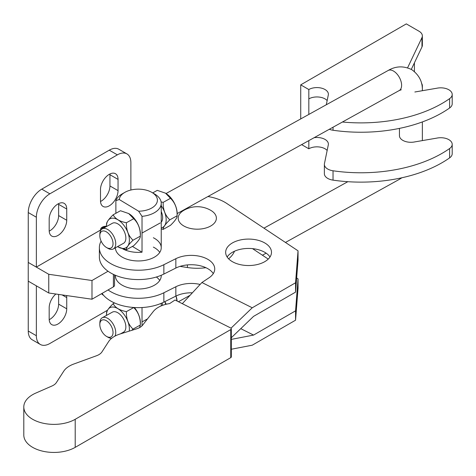 <?xml version="1.0" encoding="UTF-8"?>
<svg xmlns="http://www.w3.org/2000/svg" width="476" height="476" viewBox="0 0 476 476"><rect width="100%" height="100%" fill="white"/><g stroke="black" fill="none" stroke-linecap="round" stroke-linejoin="round"><path stroke-width="0.71" d="M115.4 247.8A22.913 13.227 0 0 0 123.278 257.712A22.913 13.227 0 0 0 147.816 259.771A22.913 13.227 0 0 0 161.233 247.728A22.913 13.227 0 0 0 153.355 237.744M263.609 242.326A22.913 13.227 0 0 0 239.077 240.273A22.913 13.227 0 0 0 225.66 252.31A22.913 13.227 0 0 0 233.537 262.294A22.913 13.227 0 0 0 258.075 264.347A22.913 13.227 0 0 0 271.487 252.31A22.913 13.227 0 0 0 263.609 242.326M270.011 256.986A22.913 13.227 0 0 0 263.609 251.685A22.913 13.227 0 0 0 227.141 256.986M115.4 275.271L115.4 275.794A22.913 13.227 0 0 0 123.278 285.779A22.913 13.227 0 0 0 147.816 287.831A22.913 13.227 0 0 0 161.233 275.794A22.913 13.227 0 0 0 161.215 275.277M183.528 210.517A26.745 26.745 0 0 1 211.052 210.517A19.094 11.025 180 0 1 210.791 225.957A19.094 11.025 180 0 1 183.915 226.029A19.094 11.025 180 0 1 183.528 210.517A19.094 11.025 180 0 1 183.784 210.362M102.078 293.4A38.955 22.491 0 0 0 112.752 302.117A38.955 22.491 0 0 0 163.857 302.129L175.846 296.12L175.846 286.76A23.485 13.56 180 0 1 200.128 284.446M108.046 289.949A38.955 22.491 0 0 0 112.752 292.764A38.955 22.491 0 0 0 163.857 292.776L175.846 286.76M213.296 273.617A23.485 13.56 0 0 0 175.846 268.053L163.857 274.063A38.955 22.491 180 0 1 112.752 274.057A38.955 22.491 180 0 1 99.365 257.082L99.365 247.728A38.955 22.491 0 0 0 112.752 264.698A38.955 22.491 0 0 0 163.857 264.71L175.846 258.7A23.485 13.56 0 0 1 200.991 256.6A23.485 13.56 0 0 1 214.735 268.934A23.485 13.56 0 0 1 208.97 277.835L201.919 282.518L252.238 307.782L231.003 328.184M101.102 241.082A38.955 22.491 0 0 0 99.365 247.728M31.196 395.562A30.131 17.398 180 0 1 35.539 393.194L51.783 386.078A13.37 7.717 0 0 0 56.495 382.395L63.79 371.107A24.823 14.334 180 0 1 68.282 366.758A24.823 14.334 180 0 1 73.756 364.045L96.58 355.721A13.37 7.717 0 0 0 101.965 351.895L108.611 341.595A24.823 14.328 180 0 1 113.139 337.204A24.823 14.328 180 0 1 120.053 334.003L136.791 328.773A13.37 7.717 0 0 0 142.61 325.162L153.254 311.554A24.817 14.328 180 0 1 157.145 308.049A24.817 14.328 180 0 1 169.652 303.581L175.025 300.011L230.658 327.958A1.91 1.101 180 0 1 231.318 328.791A1.91 1.101 180 0 1 230.759 329.57L75.202 419.302A30.131 17.398 180 0 1 42.376 423.045A30.131 17.398 180 0 1 23.8 406.974A30.131 17.398 180 0 1 31.196 395.562M231.318 328.791L231.318 356.857A1.91 1.101 180 0 1 230.759 357.637L75.202 447.363A30.131 17.398 180 0 1 42.376 451.105A30.131 17.398 180 0 1 23.8 435.04L23.8 406.974M231.318 349.241L252.238 345.201L295.554 320.199L298.041 288.236L298.041 278.882L295.554 310.846L253.559 335.08L231.318 339.382M252.518 248.633L268.256 259.087M296.655 277.96L298.041 278.882M295.554 320.199L295.554 310.846M231.318 337.746L253.559 316.373L295.554 292.139L298.041 260.17L298.041 250.816L226.695 203.407A38.955 22.491 0 0 0 223.244 201.39L222.453 200.991A38.955 22.491 0 0 0 207.941 196.529M295.554 292.139L295.554 282.78L298.041 250.816M253.559 335.08L240.773 328.66M182.308 303.67L201.919 282.518M153.355 247.103A22.913 13.227 180 0 1 159.752 252.405M252.238 307.782L295.554 282.78M192.375 292.811A23.485 13.56 0 0 0 175.846 296.12M159.752 280.471A22.913 13.227 0 0 0 156.384 277.008M101.519 229.42A4.772 2.755 180 0 1 106.029 226.79M106.481 226.237A5.73 3.308 0 0 0 100.561 229.545A5.73 3.308 0 0 0 100.751 230.39M108.046 271.243L91.993 280.513L48.76 274.289L28.239 262.437L36.355 267.107L36.355 217.217A19.094 11.025 -60 0 1 49.861 193.827L117.37 154.849A19.094 11.025 -60 0 1 126.919 153.903A19.094 11.025 -60 0 1 130.876 162.643L130.876 190.025M100.561 230.039L36.355 267.107M234.484 251.233A38.193 22.051 180 0 1 228.629 258.825M205.924 267.702A38.193 22.051 180 0 1 187.419 267.524L180.017 266.381M114.526 274.89L114.526 285.303A3.82 2.207 180 0 1 113.407 286.861L91.993 299.22L48.76 292.996L28.239 281.149L28.239 262.437M58.613 203.615A12.412 7.164 -60 0 1 58.637 204.353L58.637 215.58A12.412 7.164 -60 0 1 49.206 231.128M28.257 262.431L28.257 212.54A19.094 11.025 -60 0 1 41.757 189.15L109.272 150.172A19.094 11.025 -60 0 1 118.816 149.226L126.919 153.903M109.92 173.99A12.412 7.164 -60 0 1 109.944 174.728L109.944 185.955A12.412 7.164 -60 0 1 100.519 201.503M66.735 220.257A12.412 7.164 -60 0 1 61.321 232.746A12.412 7.164 -60 0 1 51.753 236.072A12.412 7.164 -60 0 1 49.183 230.39L49.183 219.162A12.412 7.164 -60 0 1 54.603 206.673A12.412 7.164 -60 0 1 64.165 203.347A12.412 7.164 -60 0 1 66.735 209.029L66.735 220.257L58.637 215.58M118.048 190.632A12.412 7.164 -60 0 1 112.628 203.121A12.412 7.164 -60 0 1 103.066 206.447A12.412 7.164 -60 0 1 100.495 200.765L100.495 189.543A12.412 7.164 -60 0 1 105.91 177.048A12.412 7.164 -60 0 1 115.478 173.722A12.412 7.164 -60 0 1 118.048 179.404L118.048 190.632L109.944 185.955M91.993 299.22L91.993 280.513M48.76 292.996L48.76 274.289M49.206 319.688A12.412 7.164 120 0 0 58.637 304.134L58.637 294.418M28.257 281.161L28.257 331.034A19.094 11.025 120 0 0 32.207 339.775L40.311 344.451A19.094 11.025 120 0 0 49.861 343.505L107.516 310.215M55.87 294.019A12.412 7.164 120 0 0 49.183 307.722L49.183 318.95A12.412 7.164 120 0 0 51.753 324.632A12.412 7.164 120 0 0 61.321 321.306A12.412 7.164 120 0 0 66.735 308.811L66.735 297.589A12.412 7.164 120 0 0 66.539 295.554M36.355 285.838L36.355 335.711A19.094 11.025 120 0 0 40.311 344.451M101.632 293.656A12.412 7.164 120 0 0 103.066 295.007A12.412 7.164 120 0 0 103.488 295.221M162.132 302.944A11.46 6.48 61 0 1 162.584 305.354M99.823 324.251A9.55 5.397 -119 0 0 99.817 324.567A9.55 5.397 -119 0 0 106.559 336.419A9.55 5.397 -119 0 0 113.038 332.522A9.55 5.397 -119 0 0 106.559 320.83A9.55 5.397 -119 0 0 99.823 324.251L99.877 322.633A11.46 6.48 61 0 1 102.251 317.76L112.372 312.149A11.46 6.48 61 0 1 121.892 316.457A11.46 6.48 61 0 1 123.48 332.194L120.416 333.89M99.823 235.382A9.55 5.397 -119 0 0 106.428 247.466A9.55 5.397 -119 0 0 106.559 247.544A9.55 5.397 -119 0 0 113.038 243.569A9.55 5.397 -119 0 0 106.428 231.877A9.55 5.397 -119 0 0 99.823 235.382L99.877 233.764A11.46 6.48 61 0 1 102.251 228.885L112.372 223.28A11.46 6.48 61 0 1 121.892 227.587A11.46 6.48 61 0 1 123.48 243.325L113.359 248.93A11.46 6.48 61 0 1 107.963 248.359A11.46 6.48 61 0 1 107.808 248.264M177.173 214.242A16.535 9.347 -119 0 0 171.455 198.563A16.535 9.347 -119 0 0 165.505 193.179L170.497 198.314C175.085 202.752 177.292 208.583 177.108 215.789L177.173 214.242M169.783 219.852L177.108 215.789C177.31 217.633 175.108 220.804 170.497 225.315L163.173 229.378C162.97 227.534 165.172 224.357 169.783 219.852C165.19 215.408 162.988 209.583 163.173 202.371L161.102 201.901M117.584 246.592A16.535 9.347 -119 0 0 118.155 246.937A16.535 9.347 -119 0 0 129.014 243.331A16.535 9.347 -119 0 0 123.653 225.053A16.535 9.347 -119 0 0 106.487 225.874A16.535 9.347 -119 0 0 106.475 226.546M118.262 246.996L126.384 249.757C126.182 247.919 128.383 244.741 132.994 240.231C128.407 235.787 126.199 229.962 126.384 222.75L133.708 218.692C138.302 223.137 140.503 228.962 140.319 236.173L140.384 234.62A16.535 9.347 -119 0 0 134.672 218.948A16.535 9.347 -119 0 0 128.716 213.557A16.535 9.347 -119 0 0 128.562 213.468M126.384 222.75C119.607 221.459 115.204 218.805 113.163 214.795L120.487 210.737L128.71 213.557L133.708 218.692M122.707 248.841A22.913 13.227 0 0 0 142.021 252.209L142.021 216.348L138.641 211.201A19.094 11.025 0 0 0 156.021 204.305A19.094 11.025 0 0 0 151.82 192.381A19.094 11.025 0 0 0 124.813 192.381L122.112 193.94A22.913 13.227 0 0 0 115.876 200.622L115.876 213.296M142.021 216.348A22.913 13.227 0 0 0 161.233 203.294A22.913 13.227 0 0 0 154.849 194.137A22.913 13.227 0 0 0 154.521 193.94L151.82 192.381M129.228 331.135A16.535 9.347 -119 0 0 124.426 314.975A16.535 9.347 -119 0 0 112.199 307.038A16.535 9.347 -119 0 0 106.487 314.743A16.535 9.347 -119 0 0 106.475 315.415M131.763 330.344L132.994 329.1C128.389 324.614 126.182 318.783 126.384 311.625C119.607 310.328 115.204 307.675 113.163 303.67L114.484 302.938M132.994 329.1L140.319 325.043L139.599 327.595M126.384 311.625L133.708 307.561C138.32 312.06 140.527 317.885 140.319 325.043M113.163 303.67C108.57 308.15 106.368 311.322 106.553 313.196M134.44 307.526A16.535 9.347 61 0 1 140.384 323.49L140.325 325.31M142.021 325.822L142.021 307.538M124.813 192.381A19.094 11.025 0 0 0 119.256 199.533L115.876 200.622M138.641 211.201L119.256 199.533M132.399 246.425L142.021 252.209M126.384 249.757L133.708 245.699C138.32 241.189 140.521 238.018 140.319 236.173L132.994 240.231M113.163 214.795C108.552 219.305 106.35 222.482 106.553 224.321M161.233 227.939A16.535 9.347 -119 0 0 161.233 205.745M161.233 228.938L163.173 229.378M163.173 202.371L170.497 198.314M152.701 192.893L157.276 190.358L165.499 193.173A16.535 9.347 -119 0 0 165.345 193.089M161.233 211.511A11.46 6.48 61 0 1 161.233 222.173M165.654 304.396A16.535 9.347 -119 0 0 164.857 301.629M166.219 304.253L164.875 301.617M177.114 301.064A16.535 9.347 -119 0 0 176.043 296.018L176.983 300.999M342.428 122.017A114.573 66.146 0 0 0 441.96 103.512A114.573 66.146 0 0 0 449.612 98.633A11.46 6.616 0 0 0 452.2 94.444A11.46 6.616 0 0 0 436.795 88.233L414.852 91.999M329.321 129.276A11.46 6.616 0 0 0 333.039 130.245A114.573 66.146 0 0 0 441.96 112.866A114.573 66.146 0 0 0 449.612 107.987A11.46 6.616 0 0 0 452.2 103.798L452.2 94.444M308.823 114.436L308.823 98.883A11.46 6.616 180 0 1 327.149 100.579M411.288 69.389L421.968 46.963A11.46 6.616 0 0 0 422.361 45.25L422.361 35.896A11.46 6.616 0 0 0 419.005 31.22L406.314 23.889L300.725 84.853L300.725 118.923M314.148 137.683A11.46 6.616 180 0 1 328.38 144.097A11.46 6.616 180 0 1 328.303 144.882L324.453 163.589A11.46 6.616 0 0 0 324.37 164.369A11.46 6.616 0 0 0 333.039 170.783A114.573 66.146 0 0 0 449.612 148.524A11.46 6.616 0 0 0 452.2 144.335A11.46 6.616 0 0 0 436.795 138.123L414.852 141.89A11.46 6.616 180 0 1 399.447 135.678A11.46 6.616 180 0 1 399.447 135.63M422.17 86.983A11.46 6.616 0 0 0 422.361 85.787A11.46 6.616 0 0 0 421.516 83.3M414.412 71.537L414.412 62.826M407.587 67.8L421.968 37.61A11.46 6.616 0 0 0 422.361 35.896M301.623 144.621L308.823 148.78L308.823 140.634M300.725 84.853L308.823 89.53L308.823 98.883M308.823 89.53A11.46 6.616 180 0 1 321.312 88.096A11.46 6.616 180 0 1 328.38 94.206A11.46 6.616 180 0 1 328.303 94.986L326.292 104.756M324.37 164.369L324.37 173.722A11.46 6.616 0 0 0 333.039 180.136A114.573 66.146 0 0 0 449.612 157.877A11.46 6.616 0 0 0 452.2 153.689L452.2 144.335M308.823 148.78A11.46 6.616 180 0 1 327.149 150.47M102.251 228.885A11.46 6.48 61 0 1 107.808 229.551A11.46 6.48 61 0 1 115.15 239.791A11.46 6.48 61 0 1 113.359 248.93M102.251 317.76A11.46 6.48 61 0 1 110.878 321.002A11.46 6.48 61 0 1 115.739 332.551A11.46 6.48 61 0 1 114.966 336.11M111.676 338.275A11.46 6.48 61 0 1 107.963 337.228L106.559 336.419M75.202 447.363L75.202 419.302M230.759 357.637L230.759 329.57M163.857 274.063L163.857 264.71M175.846 268.053L175.846 258.7M163.857 302.129L163.857 292.776M109.272 150.172L117.37 154.849M28.257 212.54L36.355 217.217M41.757 189.15L49.861 193.827M58.637 204.353L66.735 209.029M109.944 174.728L118.048 179.404M113.407 286.861L113.407 274.372M28.257 331.034L36.355 335.711M62.118 294.918L66.735 297.589M58.637 304.134L66.735 308.811M187.419 264.912L187.419 267.524M449.612 98.633L449.612 107.987M421.968 37.61L421.968 46.963M333.039 127.217L333.039 130.245M449.612 157.877L449.612 148.524M333.039 180.136L333.039 170.783M177.179 213.569L399.233 90.541A11.46 6.48 -119 0 0 401.024 81.402A11.46 6.48 -119 0 0 393.682 71.162A11.46 6.48 -119 0 0 388.13 70.496C395.842 65.956 403.761 65.706 411.895 69.74C419.189 75.077 422.676 81.985 422.361 90.464L422.361 90.708A11.46 6.616 -0 0 0 422.361 90.464M400.661 178.03A11.46 6.48 61 0 1 399.233 179.41L285.451 242.451M100.561 229.545L100.561 230.741M106.487 314.743L106.553 312.928M161.233 305.884L161.233 303.337M161.233 275.794L161.233 275.271M161.233 247.728L161.233 203.294M106.487 225.874L106.553 224.059M422.361 90.214L422.361 85.787M388.13 70.496L166.076 193.524M399.447 128.395L399.447 135.731M347.825 181.695L263.954 228.165M266.126 253.161L262.419 255.213M190.073 295.298L178.452 301.736M147.53 318.866L142.021 321.919M401.934 177.756L399.233 179.41M422.361 121.933L422.361 140.361M399.233 90.541L401.262 89.768M160.263 222.941L142.021 233.05M106.559 247.544L107.963 248.359"/></g></svg>

